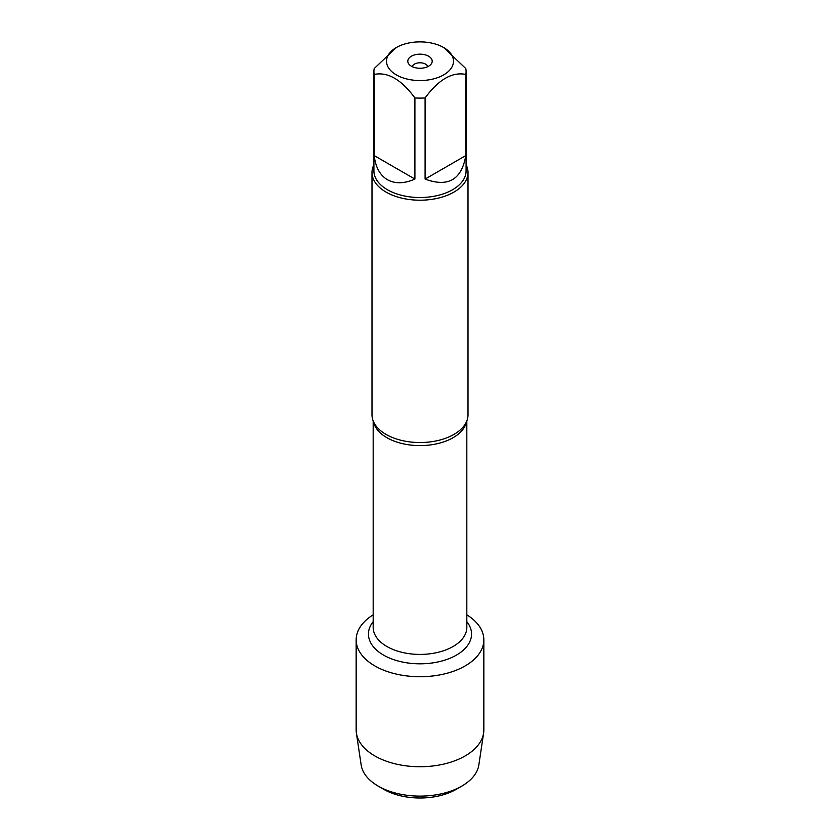 <?xml version="1.0" encoding="UTF-8"?>
<svg xmlns="http://www.w3.org/2000/svg" width="840" height="840" viewBox="0 0 840 840"><rect width="100%" height="100%" fill="white"/><g stroke="black" fill="none" stroke-linecap="round" stroke-linejoin="round"><path stroke-width="1.26" d="M371.994 172.494L371.994 414.834A48.006 27.71 0 0 0 375.827 425.67A48.006 27.71 0 0 0 386.054 434.427A48.006 27.71 0 0 0 464.173 425.67A48.006 27.71 0 0 0 468.006 414.834L468.006 172.494A48.006 27.71 180 0 1 420 200.203A48.006 27.71 180 0 1 371.994 172.494A48.006 27.71 180 0 1 373.916 164.734M466.82 614.807A63.84 36.866 180 0 1 464.572 666.256A63.84 36.866 180 0 1 375.428 666.256A63.84 36.866 180 0 1 373.181 614.807A63.84 36.866 180 0 0 356.16 639.86A63.84 36.866 180 0 0 374.85 665.921A63.84 36.866 180 0 0 444.433 673.911A63.84 36.866 180 0 0 483.84 639.86A63.84 36.866 180 0 0 466.82 614.807M466.084 164.734A48.006 27.71 180 0 1 468.006 172.494M428.631 56.227A12.201 7.046 180 0 1 431.141 64.092A12.201 7.046 180 0 1 420 68.261A12.201 7.046 180 0 1 408.86 64.092A12.201 7.046 180 0 1 413.081 55.409A12.201 7.046 180 0 1 428.631 56.227M396.322 74.886A33.485 19.331 0 0 0 443.678 74.886A33.485 19.331 0 0 0 443.678 47.544A33.485 19.331 0 0 0 423.696 42A33.485 19.331 0 0 0 396.322 47.544A33.485 19.331 0 0 0 396.322 74.886M425.093 179.078C448.088 187.572 461.654 179.739 465.801 155.578L425.093 179.078L425.093 97.944C438.68 79.506 452.245 71.673 465.801 74.434A46.085 26.607 0 0 0 466.084 71.505A46.085 26.607 0 0 0 465.801 68.565L443.678 47.544M465.801 155.578L465.801 74.434M396.322 47.544L374.199 68.565A46.085 26.607 0 0 0 373.916 71.505A46.085 26.607 0 0 0 374.199 74.434C387.786 71.694 401.363 79.527 414.907 97.944A46.085 26.607 0 0 0 425.093 97.944M374.199 155.578C375.501 167.129 379.911 175.172 387.419 179.697C395.084 183.939 404.25 183.729 414.907 179.078L374.199 155.578L374.199 74.434M414.907 179.078L414.907 97.944M466.084 71.505L466.084 170.929A46.085 26.607 180 0 1 437.64 195.5A46.085 26.607 180 0 1 387.419 189.735A46.085 26.607 180 0 1 373.916 170.929L373.916 71.505M427.781 66.644A7.875 4.546 0 0 0 425.565 64.124A7.875 4.546 0 0 0 417.554 63.021A7.875 4.546 0 0 0 412.219 66.644M483.84 639.86L483.84 729.876A63.84 36.866 180 0 1 483.609 733.047A63.84 36.866 180 0 1 441.872 764.505A63.84 36.866 180 0 1 374.85 755.937A63.84 36.866 180 0 1 356.391 733.047A63.84 36.866 180 0 1 356.16 729.876L356.16 639.86M356.391 733.047L361.158 764.957A59.062 34.093 0 0 0 378.242 786.135A59.062 34.093 0 0 0 461.759 786.135A59.062 34.093 0 0 0 478.842 764.957L483.609 733.047M378.242 786.135L383.806 789.348L378.242 786.135M461.759 786.135L456.194 789.348A51.188 29.547 180 0 1 383.806 789.348M466.505 421.701A46.82 27.027 180 0 1 420 445.599A46.82 27.027 180 0 1 373.495 421.701M373.181 420.945L373.181 627.385A46.82 27.027 0 0 0 420 654.413A46.82 27.027 0 0 0 466.82 627.385L466.82 420.945M466.82 621.621A51.545 29.757 180 0 1 420 663.821A51.545 29.757 180 0 1 373.181 621.621"/></g></svg>
